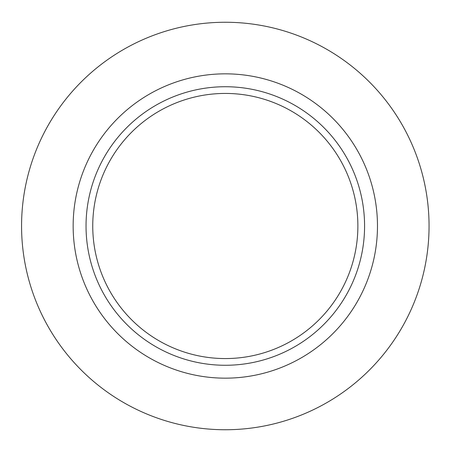 <?xml version="1.0" encoding="UTF-8"?>
<svg xmlns="http://www.w3.org/2000/svg" width="452" height="452" viewBox="0 0 452 452"><rect width="100%" height="100%" fill="white"/><g stroke="black" fill="none" stroke-linecap="round" stroke-linejoin="round"><path stroke-width="0.68" d="M429.055 226A203.745 203.745 0 0 1 123.441 402.449A203.745 203.745 0 0 1 123.441 49.55A203.745 203.745 0 0 1 429.055 226M357.877 226A132.56 132.56 0 0 1 159.031 340.802A132.56 132.56 0 0 1 159.031 111.198A132.56 132.56 0 0 1 357.877 226M364.578 226A139.267 139.267 0 0 1 155.674 346.611A139.267 139.267 0 0 1 155.674 105.389A139.267 139.267 0 0 1 364.578 226M377.476 226A152.166 152.166 0 0 1 149.228 357.775A152.166 152.166 0 0 1 149.228 94.225A152.166 152.166 0 0 1 377.476 226"/></g></svg>
